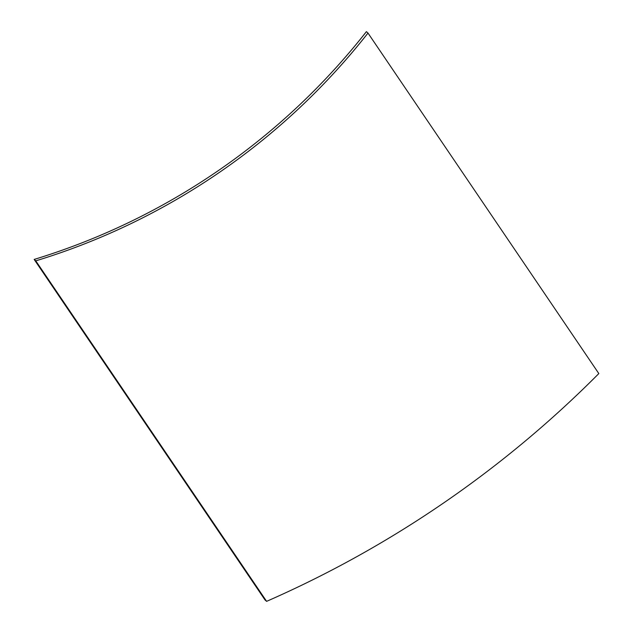 <?xml version="1.0" encoding="UTF-8"?>
<svg xmlns="http://www.w3.org/2000/svg" width="633" height="633" viewBox="0 0 633 633"><rect width="100%" height="100%" fill="white"/><g stroke="black" fill="none" stroke-linecap="round" stroke-linejoin="round"><path stroke-width="0.95" d="M35.772 260.851L266.604 601.35A1070.055 1058.194 131.6 0 0 598.826 373.573L367.995 33.066A666.407 659.024 -48.4 0 1 35.772 260.851L34.174 259.427L265.005 599.934L266.604 601.35M34.174 259.427A666.407 659.024 -48.4 0 0 366.396 31.65L367.995 33.066"/></g></svg>
